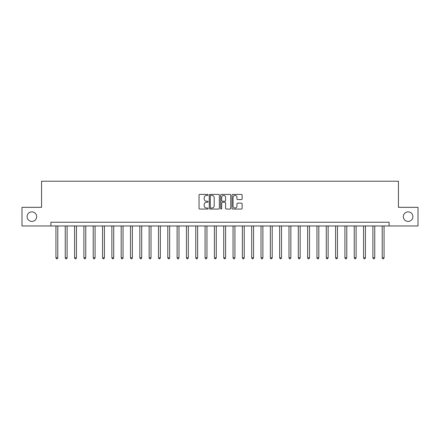 <?xml version="1.0" encoding="UTF-8"?>
<svg xmlns="http://www.w3.org/2000/svg" width="440" height="440" viewBox="0 0 440 440"><rect width="100%" height="100%" fill="white"/><g stroke="black" fill="none" stroke-linecap="round" stroke-linejoin="round"><path stroke-width="0.66" d="M208.071 194.92A0.512 0.512 0 0 0 207.554 194.409L199.777 194.409A0.732 0.732 0 0 0 199.045 195.14L199.045 208.318A0.732 0.732 0 0 0 199.777 209.049L207.554 209.049A0.512 0.512 0 0 0 208.071 208.538A0.512 0.512 0 0 0 207.554 208.027L206.547 208.027A2.343 2.343 0 0 1 204.21 205.684L204.21 204.584A2.343 2.343 0 0 1 206.547 202.24L207.554 202.24A0.512 0.512 0 0 0 208.071 201.729A0.512 0.512 0 0 0 207.554 201.218L206.547 201.218A2.343 2.343 0 0 1 204.21 198.875L204.21 197.774A2.343 2.343 0 0 1 206.547 195.431L207.554 195.431A0.512 0.512 0 0 0 208.071 194.92M403.348 216.645A4.774 4.774 0 0 0 408.117 221.419A4.774 4.774 0 0 0 412.891 216.645A4.774 4.774 0 0 0 408.117 211.871A4.774 4.774 0 0 0 403.348 216.645M27.11 216.645A4.774 4.774 0 0 0 31.884 221.419A4.774 4.774 0 0 0 36.652 216.645A4.774 4.774 0 0 0 31.884 211.871A4.774 4.774 0 0 0 27.11 216.645M241.395 199.568A0.732 0.732 0 0 0 242.127 198.836L242.127 195.14A0.732 0.732 0 0 0 241.395 194.409L232.755 194.409A0.732 0.732 0 0 0 232.023 195.14L232.023 208.318A0.732 0.732 0 0 0 232.755 209.049L241.395 209.049A0.732 0.732 0 0 0 242.127 208.318L242.127 203.852A0.732 0.732 0 0 0 241.395 203.121L237.699 203.121A0.732 0.732 0 0 0 236.962 203.852L236.962 206.069A1.958 1.958 0 0 1 235.004 208.027A1.958 1.958 0 0 1 233.046 206.069L233.046 197.389A1.958 1.958 0 0 1 235.004 195.431A1.958 1.958 0 0 1 236.962 197.389L236.962 198.836A0.732 0.732 0 0 0 237.699 199.568L241.395 199.568M50.897 225.968L22 225.968L22 207.323L41.575 207.323L41.575 181.22L398.425 181.22L398.425 207.323L418 207.323L418 225.968L389.103 225.968L389.103 222.239L50.897 222.239L50.897 225.968L389.103 225.968M219.362 195.14A0.732 0.732 0 0 0 218.625 194.409L209.99 194.409A0.732 0.732 0 0 0 209.259 195.14L209.259 208.318A0.732 0.732 0 0 0 209.99 209.049L218.625 209.049A0.732 0.732 0 0 0 219.362 208.318L219.362 195.14M221.375 194.409L230.01 194.409A0.732 0.732 0 0 1 230.742 195.14L230.742 208.318A0.732 0.732 0 0 1 230.01 209.049L226.314 209.049A0.732 0.732 0 0 1 225.583 208.318L225.583 202.972A0.732 0.732 0 0 0 224.851 202.24L222.398 202.24A0.732 0.732 0 0 0 221.667 202.972L221.667 208.538A0.512 0.512 0 0 1 221.155 209.049A0.512 0.512 0 0 1 220.638 208.538L220.638 195.14A0.732 0.732 0 0 1 221.375 194.409M210.793 195.431A0.512 0.512 0 0 0 210.281 195.948L210.281 207.51A0.512 0.512 0 0 0 210.793 208.027L211.855 208.027A2.343 2.343 0 0 0 214.198 205.684L214.198 197.774A2.343 2.343 0 0 0 211.855 195.431L210.793 195.431M225.583 197.428A1.958 1.958 0 0 0 223.625 195.47A1.958 1.958 0 0 0 221.667 197.428L221.667 200.486A0.732 0.732 0 0 0 222.398 201.218L224.851 201.218A0.732 0.732 0 0 0 225.583 200.486L225.583 197.428M55.93 225.968L55.93 257.812L57.794 257.812L57.794 225.968M57.794 257.812L57.239 258.781L56.491 258.781L55.93 257.812M65.252 225.968L65.252 257.812L67.117 257.812L67.117 225.968M67.117 257.812L66.561 258.781L65.813 258.781L65.252 257.812M74.575 225.968L74.575 257.812L76.439 257.812L76.439 225.968M76.439 257.812L75.884 258.781L75.136 258.781L74.575 257.812M83.897 225.968L83.897 257.812L85.762 257.812L85.762 225.968M85.762 257.812L85.206 258.781L84.458 258.781L83.897 257.812M93.22 225.968L93.22 257.812L95.084 257.812L95.084 225.968M95.084 257.812L94.523 258.781L93.781 258.781L93.22 257.812M102.542 225.968L102.542 257.812L104.407 257.812L104.407 225.968M104.407 257.812L103.846 258.781L103.103 258.781L102.542 257.812M111.865 225.968L111.865 257.812L113.729 257.812L113.729 225.968M113.729 257.812L113.168 258.781L112.426 258.781L111.865 257.812M121.187 225.968L121.187 257.812L123.052 257.812L123.052 225.968M123.052 257.812L122.491 258.781L121.748 258.781L121.187 257.812M130.51 225.968L130.51 257.812L132.374 257.812L132.374 225.968M132.374 257.812L131.813 258.781L131.071 258.781L130.51 257.812M139.832 225.968L139.832 257.812L141.697 257.812L141.697 225.968M141.697 257.812L141.136 258.781L140.388 258.781L139.832 257.812M149.155 225.968L149.155 257.812L151.019 257.812L151.019 225.968M151.019 257.812L150.458 258.781L149.71 258.781L149.155 257.812M158.477 225.968L158.477 257.812L160.341 257.812L160.341 225.968M160.341 257.812L159.781 258.781L159.032 258.781L158.477 257.812M167.794 225.968L167.794 257.812L169.659 257.812L169.659 225.968M169.659 257.812L169.103 258.781L168.355 258.781L167.794 257.812M177.117 225.968L177.117 257.812L178.981 257.812L178.981 225.968M178.981 257.812L178.426 258.781L177.678 258.781L177.117 257.812M186.439 225.968L186.439 257.812L188.304 257.812L188.304 225.968M188.304 257.812L187.748 258.781L187 258.781L186.439 257.812M195.762 225.968L195.762 257.812L197.626 257.812L197.626 225.968M197.626 257.812L197.071 258.781L196.323 258.781L195.762 257.812M205.084 225.968L205.084 257.812L206.948 257.812L206.948 225.968M206.948 257.812L206.388 258.781L205.645 258.781L205.084 257.812M214.407 225.968L214.407 257.812L216.271 257.812L216.271 225.968M216.271 257.812L215.71 258.781L214.968 258.781L214.407 257.812M223.729 225.968L223.729 257.812L225.594 257.812L225.594 225.968M225.594 257.812L225.032 258.781L224.29 258.781L223.729 257.812M233.052 225.968L233.052 257.812L234.916 257.812L234.916 225.968M234.916 257.812L234.355 258.781L233.613 258.781L233.052 257.812M242.374 225.968L242.374 257.812L244.239 257.812L244.239 225.968M244.239 257.812L243.678 258.781L242.93 258.781L242.374 257.812M251.697 225.968L251.697 257.812L253.561 257.812L253.561 225.968M253.561 257.812L253 258.781L252.252 258.781L251.697 257.812M261.019 225.968L261.019 257.812L262.884 257.812L262.884 225.968M262.884 257.812L262.322 258.781L261.575 258.781L261.019 257.812M270.341 225.968L270.341 257.812L272.206 257.812L272.206 225.968M272.206 257.812L271.645 258.781L270.897 258.781L270.341 257.812M279.659 225.968L279.659 257.812L281.523 257.812L281.523 225.968M281.523 257.812L280.968 258.781L280.22 258.781L279.659 257.812M288.981 225.968L288.981 257.812L290.846 257.812L290.846 225.968M290.846 257.812L290.29 258.781L289.542 258.781L288.981 257.812M298.304 225.968L298.304 257.812L300.168 257.812L300.168 225.968M300.168 257.812L299.613 258.781L298.865 258.781L298.304 257.812M307.626 225.968L307.626 257.812L309.491 257.812L309.491 225.968M309.491 257.812L308.93 258.781L308.187 258.781L307.626 257.812M316.949 225.968L316.949 257.812L318.813 257.812L318.813 225.968M318.813 257.812L318.252 258.781L317.51 258.781L316.949 257.812M326.271 225.968L326.271 257.812L328.136 257.812L328.136 225.968M328.136 257.812L327.575 258.781L326.832 258.781L326.271 257.812M335.594 225.968L335.594 257.812L337.458 257.812L337.458 225.968M337.458 257.812L336.897 258.781L336.155 258.781L335.594 257.812M344.916 225.968L344.916 257.812L346.781 257.812L346.781 225.968M346.781 257.812L346.22 258.781L345.477 258.781L344.916 257.812M354.239 225.968L354.239 257.812L356.103 257.812L356.103 225.968M356.103 257.812L355.542 258.781L354.794 258.781L354.239 257.812M363.561 225.968L363.561 257.812L365.425 257.812L365.425 225.968M365.425 257.812L364.865 258.781L364.117 258.781L363.561 257.812M372.884 225.968L372.884 257.812L374.748 257.812L374.748 225.968M374.748 257.812L374.187 258.781L373.439 258.781L372.884 257.812M382.206 225.968L382.206 257.812L384.07 257.812L384.07 225.968M384.07 257.812L383.51 258.781L382.762 258.781L382.206 257.812"/></g></svg>

